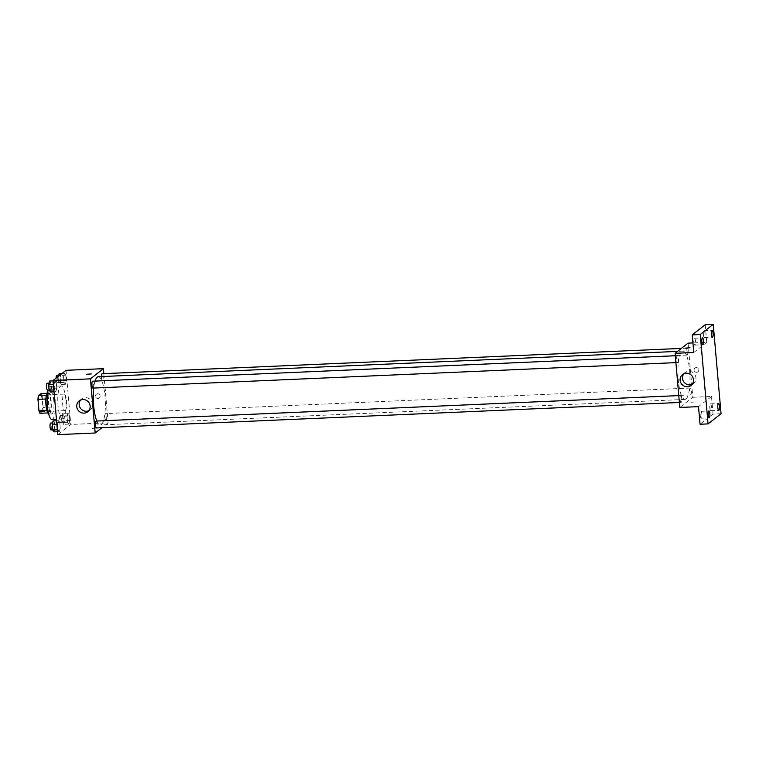 <?xml version="1.0" encoding="UTF-8"?>
<svg xmlns="http://www.w3.org/2000/svg" width="759" height="759" viewBox="0 0 759 759"><rect width="100%" height="100%" fill="white"/><g stroke="black" fill="none" stroke-linecap="round" stroke-linejoin="round"><path stroke-width="0.57" stroke-dasharray="3.79 2.85" d="M65.293 410.477A8.273 2.04 87.5 0 0 66.593 401.549A8.273 2.04 87.5 0 0 64.221 394.092A8.273 2.04 87.5 0 0 62.542 402.45A8.273 2.04 87.5 0 0 64.951 410.619A8.273 2.04 87.5 0 0 65.293 410.477M41.271 411.53A8.273 2.04 87.5 0 0 42.561 402.593A8.273 2.04 87.5 0 0 40.199 395.145A8.273 2.04 87.5 0 0 38.519 403.494A8.273 2.04 87.5 0 0 40.92 411.672A8.273 2.04 87.5 0 0 41.271 411.53M42.172 396.056L43.168 407.45A10.673 2.638 87.5 0 1 42.694 411.141L50.701 410.79A10.673 2.638 87.5 0 0 51.176 407.109L50.179 395.705L42.172 396.056A10.673 2.638 87.5 0 0 41.157 393.532M42.694 411.141L39.961 413.276M51.176 407.109L43.168 407.45M50.701 410.79L47.76 412.934M50.179 395.705A10.673 2.638 87.5 0 0 49.164 393.19L46.906 393.285M47.969 412.924A10.673 2.638 87.5 0 1 46.954 410.41L45.957 399.006A10.673 2.638 87.5 0 1 46.432 395.325L49.164 393.19M47.694 392.175A11.034 2.723 -92.5 0 1 48.083 392.033A11.034 2.723 -92.5 0 1 51.166 401.027A11.034 2.723 -92.5 0 1 49.05 414.082A11.034 2.723 -92.5 0 1 48.642 413.978M53.832 400.904A11.034 2.723 87.5 0 0 50.758 391.919A11.034 2.723 87.5 0 0 48.519 403.057A11.034 2.723 87.5 0 0 51.716 413.959A11.034 2.723 87.5 0 0 52.181 413.769A11.034 2.723 87.5 0 0 53.832 400.904M51.963 419.471A16.546 4.089 87.5 0 0 52.656 419.186A16.546 4.089 87.5 0 0 55.246 401.321A16.546 4.089 87.5 0 0 50.511 386.407A16.546 4.089 87.5 0 0 48.149 390.05M63.339 418.721A16.546 4.089 87.5 0 0 65.919 400.856A16.546 4.089 87.5 0 0 61.194 385.942A16.546 4.089 87.5 0 0 57.836 402.649A16.546 4.089 87.5 0 0 62.636 419.006A16.546 4.089 87.5 0 0 63.339 418.721M64.477 373.333L65.853 375.174L66.327 380.648L65.426 384.272L64.05 382.432L63.576 376.957L64.477 373.333L65.853 375.174L66.327 380.648L65.426 384.272L64.05 382.432L63.576 376.957L64.477 373.333L62.048 373.437M54.914 380.809L56.289 382.659L56.773 388.134L55.872 391.758L54.496 389.908L54.022 384.443L54.914 380.809L56.289 382.659L56.773 388.134L55.872 391.758L54.496 389.908L54.022 384.443L54.914 380.809L53.092 380.895M66.042 370.307L70.777 424.471L57.788 434.641M67.959 413.19L69.335 415.04L69.819 420.505L68.917 424.139L67.542 422.289L67.067 416.814L67.959 413.19L69.335 415.04L69.819 420.505L68.917 424.139L67.542 422.289L67.067 416.814L67.959 413.19L62.617 413.427L63.993 415.268L64.477 420.742L63.576 424.366L62.2 422.526L61.726 417.052L62.617 413.427M58.405 420.676L59.781 422.516L60.255 427.991L59.363 431.615L57.988 429.774L57.504 424.3L58.405 420.676L59.781 422.516L60.255 427.991L59.363 431.615L57.988 429.774L57.504 424.3L58.405 420.676L56.574 420.752M103.85 373.656L108.157 422.839L70.777 424.471M97.987 398.475A2.41 2.305 -128.1 0 0 99.59 394.689A2.41 2.305 -128.1 0 0 95.606 396.9A2.41 2.305 -128.1 0 0 99.258 398.01A2.41 2.305 -128.1 0 0 99.59 394.689A2.41 2.305 -128.1 0 0 95.606 396.9A2.41 2.305 -128.1 0 0 97.987 398.475M96.848 421.036A24.155 5.968 87.5 0 0 100.349 424.974A24.155 5.968 87.5 0 0 101.364 424.566A24.155 5.968 87.5 0 0 105.14 398.475A24.155 5.968 87.5 0 0 98.234 376.711M95.046 381.103A24.155 5.968 87.5 0 0 93.699 388.058M108.157 422.839L101.924 427.715M92.921 388.096A3.444 0.854 87.5 0 0 93.063 388.039A3.444 0.854 87.5 0 0 93.604 384.32A3.444 0.854 87.5 0 0 92.617 381.208M101.459 376.568A3.444 0.854 87.5 0 0 102.474 380.61A3.444 0.854 87.5 0 0 102.626 380.553A3.444 0.854 87.5 0 0 103.158 376.834A3.444 0.854 87.5 0 0 102.18 373.722M106.108 420.41A3.444 0.854 87.5 0 0 106.649 416.691A3.444 0.854 87.5 0 0 105.662 413.589A3.444 0.854 87.5 0 0 104.96 417.071A3.444 0.854 87.5 0 0 105.966 420.477A3.444 0.854 87.5 0 0 106.108 420.41M96.108 421.065A3.444 0.854 -92.5 0 1 97.105 424.48A3.444 0.854 -92.5 0 1 96.402 427.953M95.985 428.171L91.251 428.484L95.985 428.161M91.317 373.902L86.507 374.32M80.511 400.088A6.916 6.603 51.9 0 1 91.071 400.373A6.916 6.603 51.9 0 1 88.812 410.685M686.022 399.016A24.155 5.968 87.5 0 0 689.798 372.925A24.155 5.968 87.5 0 0 682.901 351.161A24.155 5.968 87.5 0 0 677.986 375.553A24.155 5.968 87.5 0 0 685.007 399.424A24.155 5.968 87.5 0 0 686.022 399.016M680.624 395.581A3.444 0.854 -92.5 0 1 680.766 395.524A3.444 0.854 -92.5 0 1 681.762 398.93A3.444 0.854 -92.5 0 1 681.07 402.412A3.444 0.854 -92.5 0 1 680.083 399.3A3.444 0.854 -92.5 0 1 680.624 395.581M687.284 355.003A3.444 0.854 87.5 0 0 687.825 351.284A3.444 0.854 87.5 0 0 686.838 348.182A3.444 0.854 87.5 0 0 686.136 351.654A3.444 0.854 87.5 0 0 687.132 355.07A3.444 0.854 87.5 0 0 687.284 355.003M690.766 394.87A3.444 0.854 87.5 0 0 691.307 391.141A3.444 0.854 87.5 0 0 690.32 388.039A3.444 0.854 87.5 0 0 689.627 391.521A3.444 0.854 87.5 0 0 690.624 394.927A3.444 0.854 87.5 0 0 690.766 394.87M677.721 362.489A3.444 0.854 87.5 0 0 678.261 358.77A3.444 0.854 87.5 0 0 677.275 355.658A3.444 0.854 87.5 0 0 676.582 359.14A3.444 0.854 87.5 0 0 677.578 362.546A3.444 0.854 87.5 0 0 677.721 362.489M688.071 343.134L692.815 397.289L679.827 407.46M705.225 324.71L706.762 342.318L692.939 342.916M721.05 413.721L713.043 414.072L700.054 424.243M692.815 397.289L711.506 396.473L713.043 414.072M696.658 372.318A2.41 2.305 -128.1 0 0 698.261 368.532A2.41 2.305 -128.1 0 0 694.276 370.743A2.41 2.305 -128.1 0 0 697.929 371.844A2.41 2.305 -128.1 0 0 698.261 368.532A2.41 2.305 -128.1 0 0 694.276 370.743A2.41 2.305 -128.1 0 0 696.648 372.318M693.773 352.48L706.762 342.318M711.506 396.473L698.517 406.644M694.656 402.004L689.922 402.317L694.656 402.004M689.988 347.745L685.178 348.163M683.859 373.732A6.916 6.603 51.9 0 1 694.419 374.007A6.916 6.603 51.9 0 1 692.161 384.32M703.403 334.814A3.444 0.854 87.5 0 0 704.371 337.622A3.444 0.854 87.5 0 0 705.073 334.14A3.444 0.854 87.5 0 0 704.067 330.734A3.444 0.854 87.5 0 0 703.403 334.814M693.849 342.3A3.444 0.854 87.5 0 0 694.808 345.108A3.444 0.854 87.5 0 0 695.51 341.626A3.444 0.854 87.5 0 0 694.513 338.22A3.444 0.854 87.5 0 0 693.849 342.3M709.807 407.925A3.444 0.854 87.5 0 0 710.766 410.733A3.444 0.854 87.5 0 0 711.468 407.251A3.444 0.854 87.5 0 0 710.462 403.845A3.444 0.854 87.5 0 0 709.807 407.925M700.244 415.41A3.444 0.854 87.5 0 0 701.212 418.218A3.444 0.854 87.5 0 0 701.914 414.737A3.444 0.854 87.5 0 0 700.908 411.331A3.444 0.854 87.5 0 0 700.244 415.41M53.064 420.903L54.439 422.754L54.914 428.228L54.022 431.852M53.842 429.765A3.444 0.854 87.5 0 0 54.373 426.046A3.444 0.854 87.5 0 0 53.396 422.934A3.444 0.854 87.5 0 0 52.694 426.416A3.444 0.854 87.5 0 0 53.69 429.822A3.444 0.854 87.5 0 0 53.842 429.765M59.781 422.516L54.439 422.754M60.255 427.991L54.914 428.228M59.363 431.615L57.532 431.7M57.988 429.774L57.371 429.803M57.504 424.3L56.887 424.328M51.024 429.936A3.444 0.854 87.5 0 0 51.166 429.879A3.444 0.854 87.5 0 0 51.707 426.16A3.444 0.854 87.5 0 0 50.72 423.048M49.572 381.046L50.948 382.897L51.432 388.361L50.53 391.995M50.35 389.908A3.444 0.854 87.5 0 0 50.891 386.179A3.444 0.854 87.5 0 0 49.904 383.077A3.444 0.854 87.5 0 0 49.202 386.559A3.444 0.854 87.5 0 0 50.208 389.965A3.444 0.854 87.5 0 0 50.35 389.908M56.289 382.659L50.948 382.897M56.773 388.134L51.432 388.361M55.872 391.758L54.05 391.834M54.496 389.908L53.88 389.936M54.022 384.443L53.405 384.462M47.532 390.079A3.444 0.854 87.5 0 0 47.684 390.022A3.444 0.854 87.5 0 0 48.215 386.303A3.444 0.854 87.5 0 0 47.238 383.191M63.395 422.279A3.444 0.854 87.5 0 0 63.936 418.56A3.444 0.854 87.5 0 0 62.95 415.448A3.444 0.854 87.5 0 0 62.247 418.93A3.444 0.854 87.5 0 0 63.253 422.336A3.444 0.854 87.5 0 0 63.395 422.279M69.335 415.04L63.993 415.268M69.819 420.505L64.477 420.742M68.917 424.139L63.576 424.366M67.542 422.289L62.2 422.526M67.067 416.814L61.726 417.052M60.729 422.393A3.444 0.854 87.5 0 0 61.261 418.674A3.444 0.854 87.5 0 0 60.284 415.571A3.444 0.854 87.5 0 0 59.581 419.053A3.444 0.854 87.5 0 0 60.578 422.459A3.444 0.854 87.5 0 0 60.729 422.393M59.136 373.561L60.511 375.411L60.986 380.885L60.094 384.509L58.718 382.659L58.471 376.236M59.904 382.422A3.444 0.854 87.5 0 0 60.445 378.694A3.444 0.854 87.5 0 0 59.458 375.591A3.444 0.854 87.5 0 0 58.766 379.073A3.444 0.854 87.5 0 0 59.762 382.479A3.444 0.854 87.5 0 0 59.904 382.422M65.853 375.174L60.511 375.411M66.327 380.648L60.986 380.885M65.426 384.272L60.094 384.509M64.05 382.432L58.718 382.659M63.576 376.957L58.234 377.185M56.09 378.105A3.444 0.854 87.5 0 0 57.096 382.593A3.444 0.854 87.5 0 0 57.238 382.536A3.444 0.854 87.5 0 0 57.779 378.817A3.444 0.854 87.5 0 0 56.792 375.705M40.92 411.672L64.951 410.619M40.199 395.145L64.221 394.092M50.758 391.919L48.083 392.033M51.716 413.959L49.05 414.082M61.194 385.942L50.511 386.407M62.636 419.006L56.451 419.272M81.602 398.997L79.192 400.885M90.131 409.888L87.721 411.776M682.901 351.161L677.521 351.398M685.007 399.424L100.349 424.974M679.39 402.479L681.07 402.412M678.793 395.61L680.766 395.524M686.838 348.182L681.326 348.419M687.132 355.07L102.474 380.61M690.32 388.039L105.662 413.589M690.624 394.927L105.966 420.477M677.275 355.658L675.301 355.743M677.578 362.546L675.908 362.622M684.95 372.631L682.54 374.529M693.479 383.523L691.069 385.411M704.371 337.622L712.378 337.271M704.067 330.734L712.075 330.383M710.766 410.733L718.773 410.382M710.462 403.845L718.479 403.494M701.212 418.218L709.219 417.867M700.908 411.331L708.915 410.98M694.808 345.108L702.825 344.757M694.513 338.22L702.521 337.869M53.396 422.934L52.551 422.972M53.69 429.822L52.637 429.869M49.904 383.077L49.069 383.115M50.208 389.965L49.145 390.012M62.95 415.448L60.284 415.571M63.253 422.336L60.578 422.459M59.458 375.591L58.623 375.629M59.762 382.479L57.096 382.593"/><path stroke-width="1.14" d="M46.84 410.41L38.946 410.761L37.95 399.357A10.673 2.638 87.5 0 1 38.424 395.676L41.157 393.532L46.906 393.285M38.946 410.761A10.673 2.638 87.5 0 0 39.961 413.276L47.76 412.934M48.642 413.978A11.034 2.723 -92.5 0 1 45.844 403.181A11.034 2.723 -92.5 0 1 47.694 392.175M45.863 399.016L37.95 399.357M46.308 395.335L38.424 395.676M48.149 390.05A16.546 4.089 87.5 0 0 47.618 408.513A16.546 4.089 87.5 0 0 51.963 419.471L56.451 419.272M101.924 427.715L95.169 433L57.788 434.641L53.054 380.477L66.042 370.307L103.414 368.675L103.85 373.656M677.521 351.398L98.234 376.711A24.155 5.968 87.5 0 0 95.046 381.103M93.699 388.058A24.155 5.968 87.5 0 0 96.848 421.036M95.169 433L90.425 378.845L103.414 368.675M675.301 355.743L92.617 381.208A3.444 0.854 87.5 0 0 91.915 384.69A3.444 0.854 87.5 0 0 92.921 388.096L675.908 362.622M681.326 348.419L102.18 373.722A3.444 0.854 87.5 0 0 101.459 376.568M679.39 402.479L96.402 427.953A3.444 0.854 -92.5 0 1 95.425 424.85A3.444 0.854 -92.5 0 1 95.957 421.131A3.444 0.854 -92.5 0 1 96.108 421.065L678.793 395.61M90.425 378.845L53.054 380.477M84.05 413.124A6.916 6.603 51.9 0 1 79.192 400.885A6.916 6.603 51.9 0 1 88.651 402.261A6.916 6.603 51.9 0 1 84.05 413.124M86.507 374.32L91.317 373.902M88.812 410.685A6.916 6.603 51.9 0 1 80.511 400.088M708.062 423.892L700.244 334.529L713.232 324.359L721.05 413.721L708.062 423.892L700.054 424.243L698.517 406.644L679.827 407.46L675.093 353.296L688.071 343.134L692.939 342.916M713.232 324.359L705.225 324.71L692.236 334.88L700.244 334.529M675.093 353.296L693.773 352.48L692.236 334.88M687.398 386.758A6.916 6.603 51.9 0 1 682.54 374.529A6.916 6.603 51.9 0 1 691.999 375.904A6.916 6.603 51.9 0 1 687.398 386.758M685.178 348.163L689.988 347.745M692.161 384.32A6.916 6.603 51.9 0 1 683.859 373.732M703.479 340.677A3.444 0.854 -92.5 0 1 702.825 344.757A3.444 0.854 -92.5 0 1 701.857 341.948A3.444 0.854 -92.5 0 1 702.521 337.869A3.444 0.854 -92.5 0 1 703.479 340.677M709.883 413.788A3.444 0.854 -92.5 0 1 709.219 417.867A3.444 0.854 -92.5 0 1 708.251 415.059A3.444 0.854 -92.5 0 1 708.915 410.98A3.444 0.854 -92.5 0 1 709.883 413.788M719.437 406.302A3.444 0.854 -92.5 0 1 718.773 410.382A3.444 0.854 -92.5 0 1 717.815 407.574A3.444 0.854 -92.5 0 1 718.479 403.494A3.444 0.854 -92.5 0 1 719.437 406.302M713.043 333.192A3.444 0.854 -92.5 0 1 712.378 337.271A3.444 0.854 -92.5 0 1 711.42 334.463A3.444 0.854 -92.5 0 1 712.075 330.383A3.444 0.854 -92.5 0 1 713.043 333.192M57.532 431.7L54.022 431.852L52.646 430.002L52.162 424.537L53.064 420.903L56.574 420.752M57.371 429.803L52.646 430.002M56.887 424.328L52.162 424.537M52.551 422.972L50.72 423.048A3.444 0.854 87.5 0 0 50.018 426.53A3.444 0.854 87.5 0 0 51.024 429.936L52.637 429.869M54.05 391.834L50.53 391.995L49.155 390.145L48.68 384.671L49.572 381.046L53.092 380.895M53.88 389.936L49.155 390.145M53.405 384.462L48.68 384.671M49.069 383.115L47.238 383.191A3.444 0.854 87.5 0 0 46.536 386.673A3.444 0.854 87.5 0 0 47.532 390.079L49.145 390.012M58.471 376.236L59.136 373.561L62.048 373.437M58.623 375.629L56.792 375.705A3.444 0.854 87.5 0 0 56.09 378.105"/></g></svg>
